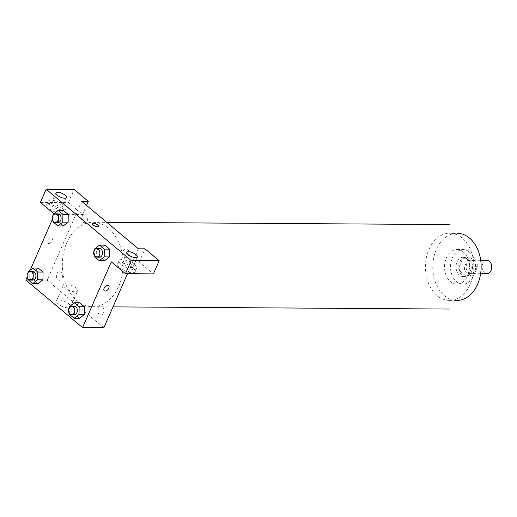 <?xml version="1.0" encoding="UTF-8"?>
<svg xmlns="http://www.w3.org/2000/svg" width="517" height="517" viewBox="0 0 517 517"><rect width="100%" height="100%" fill="white"/><g stroke="black" fill="none" stroke-linecap="round" stroke-linejoin="round"><path stroke-width="0.39" stroke-dasharray="2.58 1.94" d="M486.962 260.329A6.721 4.84 -89.6 0 0 482.083 267.018A6.721 4.84 -89.6 0 0 486.878 273.764M475.078 270.41A6.721 4.84 -89.6 0 0 475.168 263.651A6.721 4.84 -89.6 0 0 470.987 260.225A6.721 4.84 -89.6 0 0 466.101 266.914A6.721 4.84 -89.6 0 0 470.897 273.661A6.721 4.84 -89.6 0 0 475.078 270.41M471.097 276.065L465.035 270.979A9.125 6.572 -89.6 0 1 464.369 267.199L468.059 258.765A9.125 6.572 -89.6 0 1 470.787 257.821L476.848 262.907A9.125 6.572 -89.6 0 1 477.508 266.688L473.824 275.122A9.125 6.572 -89.6 0 1 471.097 276.065L465.772 276.026L459.71 270.947L465.035 270.979M470.787 257.821L465.455 257.789L471.517 262.875L476.848 262.907M477.508 266.688L472.183 266.649L468.499 275.089L473.824 275.122M472.183 266.649A9.125 6.572 -89.6 0 0 471.517 262.875M465.455 257.789A9.125 6.572 -89.6 0 0 462.734 258.726L468.059 258.765M459.71 270.947A9.125 6.572 -89.6 0 1 459.044 267.166L462.734 258.726M465.772 276.026A9.125 6.572 -89.6 0 0 468.499 275.089M469.21 258.687A9.597 6.915 90.4 0 1 472.267 269.499A9.597 6.915 90.4 0 1 465.552 276.511A9.597 6.915 90.4 0 1 458.702 266.862A9.597 6.915 90.4 0 1 465.675 257.311A9.597 6.915 90.4 0 1 469.21 258.687M466.541 258.668A9.597 6.915 -89.6 0 0 463.012 257.292A9.597 6.915 -89.6 0 0 456.039 266.85A9.597 6.915 -89.6 0 0 462.889 276.492A9.597 6.915 -89.6 0 0 468.861 271.845A9.597 6.915 -89.6 0 0 466.541 258.668M459.044 267.166L464.369 267.199M469.417 252.089A17.281 12.447 90.4 0 1 474.923 271.554A17.281 12.447 90.4 0 1 462.838 284.169A17.281 12.447 90.4 0 1 450.507 266.811A17.281 12.447 90.4 0 1 463.064 249.614A17.281 12.447 90.4 0 1 469.417 252.089M463.426 252.05A17.281 12.447 90.4 0 1 468.925 271.515A17.281 12.447 90.4 0 1 456.847 284.13A17.281 12.447 90.4 0 1 444.517 266.772A17.281 12.447 90.4 0 1 457.073 249.575A17.281 12.447 90.4 0 1 463.426 252.05M449.422 300.396L456.744 300.442A33.586 24.196 90.4 0 1 432.768 266.701A33.586 24.196 90.4 0 1 457.177 233.264L449.848 233.219A33.586 24.196 -89.6 0 0 425.439 266.649A33.586 24.196 -89.6 0 0 449.422 300.396A33.586 24.196 -89.6 0 0 470.308 284.137A33.586 24.196 -89.6 0 0 462.204 238.033A33.586 24.196 -89.6 0 0 449.848 233.219M118.748 286.302A42.232 30.419 -89.6 0 0 119.337 243.817A42.232 30.419 -89.6 0 0 93.028 222.278A42.232 30.419 -89.6 0 0 62.337 264.316A42.232 30.419 -89.6 0 0 92.485 306.743A42.232 30.419 -89.6 0 0 118.748 286.302M62.124 278.198A4.317 3.108 -89.6 0 0 59.539 271.658A4.317 3.108 -89.6 0 0 56.741 278.062A4.317 3.108 -89.6 0 0 62.124 278.198M98.211 308.449A4.317 3.108 90.4 0 1 103.594 308.584A4.317 3.108 90.4 0 1 100.796 314.989A4.317 3.108 90.4 0 1 98.211 308.449M138.356 248.813L127.473 273.726M103.872 327.752L47.157 280.208L81.641 201.275M87.302 220.572A4.317 3.108 -89.6 0 0 84.717 214.032A4.317 3.108 -89.6 0 0 81.919 220.436A4.317 3.108 -89.6 0 0 87.302 220.572M128.701 255.275A4.317 3.108 -89.6 0 0 126.116 248.735A4.317 3.108 -89.6 0 0 123.317 255.139A4.317 3.108 -89.6 0 0 128.701 255.275M92.272 223.602L92.272 223.602A3.361 1.196 23.6 0 0 93.855 225.522A3.361 1.196 23.6 0 0 97.416 226.685A3.361 1.196 23.6 0 0 98.43 226.297L98.43 226.297M60.47 208.086A5.758 2.042 23.6 0 0 62.202 207.42A5.758 2.042 23.6 0 0 59.487 204.131A5.758 2.042 23.6 0 0 53.38 202.141A5.758 2.042 23.6 0 0 51.648 202.806A5.758 2.042 23.6 0 0 54.369 206.096A5.758 2.042 23.6 0 0 60.47 208.086M63.585 205.152A9.597 3.406 -156.4 0 1 65.724 208.952A9.597 3.406 -156.4 0 1 55.565 208.235A9.597 3.406 -156.4 0 1 48.133 201.268A9.597 3.406 -156.4 0 1 54.414 200.648A9.597 3.406 -156.4 0 1 63.585 205.152M62.15 208.441A9.597 3.406 23.6 0 0 52.98 203.937A9.597 3.406 23.6 0 0 46.692 204.558A9.597 3.406 23.6 0 0 54.123 211.524A9.597 3.406 23.6 0 0 64.289 212.241A9.597 3.406 23.6 0 0 62.15 208.441M131.363 267.509A5.758 2.042 23.6 0 0 133.095 266.843A5.758 2.042 23.6 0 0 128.636 262.662A5.758 2.042 23.6 0 0 122.542 262.229A5.758 2.042 23.6 0 0 125.256 265.518A5.758 2.042 23.6 0 0 131.363 267.509M134.478 264.581A9.597 3.406 -156.4 0 1 136.611 268.381A9.597 3.406 -156.4 0 1 126.452 267.657A9.597 3.406 -156.4 0 1 119.02 260.691A9.597 3.406 -156.4 0 1 125.308 260.07A9.597 3.406 -156.4 0 1 134.478 264.581M133.037 267.864A9.597 3.406 23.6 0 0 123.867 263.36A9.597 3.406 23.6 0 0 117.585 263.98A9.597 3.406 23.6 0 0 125.017 270.947A9.597 3.406 23.6 0 0 135.176 271.664A9.597 3.406 23.6 0 0 133.037 267.864M111.304 261.828L139.267 262.009L153.446 273.894M139.267 262.009L145.012 248.851M53.871 213.689L54.589 214.29L82.552 214.471L68.373 202.586L40.41 202.405M68.373 202.586L74.125 189.429M82.552 214.471L86.533 205.372M68.115 222.213L63.21 225.961L58.434 221.967L58.557 214.206L63.468 210.464L58.563 214.206L53.238 214.174M27.931 279.555L33.262 279.587L38.032 283.594L33.262 279.587L33.379 271.832L38.29 268.084M42.937 279.839L38.032 283.581M69.336 314.258L74.661 314.291L79.437 318.298L74.661 314.291L74.778 306.536L79.696 302.788M84.336 314.543L79.431 318.285M109.514 256.917L104.608 260.658L99.833 256.665L99.955 248.91M104.608 260.671L99.833 256.665L99.962 248.91L104.867 245.168L99.962 248.91L94.637 248.877M27.188 277.009L30.173 270.178M52.366 219.389L54.589 214.29M58.802 299.944A7.677 2.727 23.6 0 0 56.489 300.829A7.677 2.727 23.6 0 0 62.434 306.4A7.677 2.727 23.6 0 0 70.564 306.975A7.677 2.727 23.6 0 0 66.939 302.594A7.677 2.727 23.6 0 0 58.802 299.944M25.85 280.072L47.157 280.208M65.801 283.917A7.677 2.727 -156.4 0 1 73.937 286.567A7.677 2.727 -156.4 0 1 77.563 290.955A7.677 2.727 -156.4 0 1 69.44 290.38A7.677 2.727 -156.4 0 1 63.494 284.802A7.677 2.727 -156.4 0 1 65.801 283.917M108.622 285.61L108.622 285.61A3.361 2.003 130 0 0 107.717 285.306A3.361 2.003 130 0 0 104.479 287.517A3.361 2.003 130 0 0 104.305 290.761L104.305 290.761M48.495 243.526A3.361 2.003 130 0 0 51.739 241.316A3.361 2.003 130 0 0 51.907 238.072A3.361 2.003 130 0 0 48.217 239.358A3.361 2.003 130 0 0 47.596 243.223A3.361 2.003 130 0 0 48.495 243.526A3.361 2.003 -50 0 1 47.596 243.223A3.361 2.003 -50 0 1 48.217 239.365A3.361 2.003 -50 0 1 51.913 238.072A3.361 2.003 -50 0 1 51.739 241.316A3.361 2.003 -50 0 1 48.495 243.526M69.343 313.509L69.446 307.35M74.261 306.187A4.317 3.108 -89.6 0 0 71.126 310.484A4.317 3.108 -89.6 0 0 74.209 314.821M69.459 306.503L74.784 306.536L79.689 302.781M74.661 314.291L74.784 306.536M27.944 278.805L28.047 272.646M32.862 271.483A4.317 3.108 -89.6 0 0 29.727 275.781A4.317 3.108 -89.6 0 0 32.81 280.117M28.06 271.8L33.385 271.832L38.29 268.077M33.262 279.587L33.385 271.832M94.521 255.889L94.624 249.724M99.438 248.561A4.317 3.108 -89.6 0 0 96.304 252.858A4.317 3.108 -89.6 0 0 99.38 257.195M94.508 256.632L99.833 256.665M53.122 221.186L53.219 215.02M58.04 213.857A4.317 3.108 -89.6 0 0 54.905 218.155A4.317 3.108 -89.6 0 0 57.982 222.491M63.21 225.968L58.434 221.967L58.563 214.206M53.109 221.929L58.434 221.967M480.707 260.29L470.987 260.225M480.623 273.726L470.897 273.661M462.889 276.492L465.552 276.511M463.012 257.292L465.675 257.311M456.847 284.13L462.838 284.169M457.073 249.575L463.064 249.614M92.485 306.743L112.99 306.878M93.028 222.278L106.806 222.368M55.959 192.938L51.648 202.806M66.519 197.552L62.202 207.42M64.289 212.241L65.724 208.952M46.692 204.558L48.133 201.268M126.852 252.361L122.542 262.229M137.406 256.975L133.095 266.843M135.176 271.664L136.611 268.381M117.585 263.98L119.02 260.691M70.564 306.975L77.563 290.955M56.489 300.829L63.494 284.802"/><path stroke-width="0.78" d="M480.623 273.726L486.878 273.764A6.721 4.84 -89.6 0 0 491.053 270.514A6.721 4.84 -89.6 0 0 491.15 263.754A6.721 4.84 -89.6 0 0 486.962 260.329L480.707 260.29M457.177 233.264A33.586 24.196 90.4 0 1 469.526 238.078A33.586 24.196 90.4 0 1 480.228 275.923A33.586 24.196 90.4 0 1 456.744 300.442M138.356 248.813L81.641 201.275L88.304 201.313L74.125 189.429L46.162 189.248L131.228 260.562L159.191 260.736L145.012 248.851L138.356 248.813M127.473 273.726L103.872 327.752L82.565 327.61L25.85 280.072L27.188 277.009M97.416 226.679A3.361 1.196 -156.4 0 1 93.861 225.522A3.361 1.196 -156.4 0 1 92.272 223.602A3.361 1.196 -156.4 0 1 95.826 223.855A3.361 1.196 -156.4 0 1 98.43 226.291A3.361 1.196 -156.4 0 1 97.416 226.679M64.78 198.218A5.758 2.042 -156.4 0 1 58.679 196.227A5.758 2.042 -156.4 0 1 55.959 192.938A5.758 2.042 -156.4 0 1 62.059 193.371A5.758 2.042 -156.4 0 1 66.519 197.552A5.758 2.042 -156.4 0 1 64.78 198.218M135.674 257.64A5.758 2.042 -156.4 0 1 129.573 255.65A5.758 2.042 -156.4 0 1 126.852 252.361A5.758 2.042 -156.4 0 1 132.947 252.794A5.758 2.042 -156.4 0 1 137.406 256.975A5.758 2.042 -156.4 0 1 135.674 257.64M98.43 226.297A3.361 1.196 23.6 0 0 95.826 223.855A3.361 1.196 23.6 0 0 92.272 223.602M159.191 260.736L153.446 273.894L125.482 273.713L111.304 261.828L82.565 327.61M125.482 273.713L131.228 260.562M46.162 189.248L40.41 202.405L53.871 213.689M86.533 205.372L88.304 201.313M53.219 215.02L53.238 214.174L58.137 210.419L63.462 210.451L68.238 214.458L68.121 222.213L63.21 225.968L57.885 225.935L53.109 221.929L53.122 221.186M28.047 272.646L28.06 271.8L32.965 268.045L38.29 268.077L43.066 272.078L42.943 279.839L38.032 283.594L32.707 283.555L27.931 279.555L27.944 278.805M69.446 307.35L69.459 306.503L74.364 302.749L79.689 302.781L84.465 306.781L84.342 314.543L79.437 318.298L74.105 318.259L69.336 314.258L69.343 313.509M94.624 249.724L94.637 248.877L99.535 245.123L104.867 245.155L109.636 249.162L109.52 256.917L104.608 260.671L99.283 260.639L94.508 256.632L94.521 255.889M30.173 270.178L52.366 219.389M107.723 285.306A3.361 2.003 -50 0 1 108.622 285.61A3.361 2.003 -50 0 1 108.001 289.475A3.361 2.003 -50 0 1 104.305 290.761A3.361 2.003 -50 0 1 104.479 287.517A3.361 2.003 -50 0 1 107.723 285.306M104.305 290.761A3.361 2.003 130 0 0 107.995 289.468A3.361 2.003 130 0 0 108.622 285.61M74.364 302.749L79.14 306.749L79.011 314.504L74.105 318.259M71.546 314.801L74.209 314.821A4.317 3.108 -89.6 0 0 76.891 312.727A4.317 3.108 -89.6 0 0 76.949 308.39A4.317 3.108 -89.6 0 0 74.261 306.187L71.598 306.174A4.317 3.108 -89.6 0 0 68.464 310.465A4.317 3.108 -89.6 0 0 71.546 314.801A4.317 3.108 -89.6 0 0 74.228 312.714A4.317 3.108 -89.6 0 0 74.286 308.371A4.317 3.108 -89.6 0 0 71.598 306.174M79.689 302.781L84.465 306.781L84.336 314.543L79.011 314.504M79.14 306.749L84.465 306.781M32.965 268.045L37.735 272.045L37.612 279.8L32.707 283.555M30.141 280.098L32.81 280.117A4.317 3.108 -89.6 0 0 35.492 278.03A4.317 3.108 -89.6 0 0 35.55 273.687A4.317 3.108 -89.6 0 0 32.862 271.483L30.199 271.47A4.317 3.108 -89.6 0 0 27.065 275.761A4.317 3.108 -89.6 0 0 30.141 280.098A4.317 3.108 -89.6 0 0 32.829 278.01A4.317 3.108 -89.6 0 0 32.888 273.667A4.317 3.108 -89.6 0 0 30.199 271.47M38.29 268.077L43.066 272.078L42.937 279.839L37.612 279.8M37.735 272.045L43.066 272.078M99.535 245.123L104.311 249.123L104.188 256.884L99.283 260.639M96.718 257.175L99.38 257.195A4.317 3.108 -89.6 0 0 102.069 255.107A4.317 3.108 -89.6 0 0 102.127 250.764A4.317 3.108 -89.6 0 0 99.438 248.561L96.776 248.548A4.317 3.108 -89.6 0 0 93.642 252.839A4.317 3.108 -89.6 0 0 96.718 257.175A4.317 3.108 -89.6 0 0 99.406 255.088A4.317 3.108 -89.6 0 0 99.464 250.745A4.317 3.108 -89.6 0 0 96.776 248.548M104.867 245.155L109.636 249.162L109.514 256.917L104.188 256.884M104.311 249.123L109.636 249.162M58.137 210.419L62.912 214.419L62.783 222.181L57.885 225.935M55.319 222.472L57.982 222.491A4.317 3.108 -89.6 0 0 60.67 220.404A4.317 3.108 -89.6 0 0 60.728 216.061A4.317 3.108 -89.6 0 0 58.04 213.857L55.377 213.844A4.317 3.108 -89.6 0 0 52.236 218.142A4.317 3.108 -89.6 0 0 55.319 222.472A4.317 3.108 -89.6 0 0 58.001 220.384A4.317 3.108 -89.6 0 0 58.066 216.041A4.317 3.108 -89.6 0 0 55.377 213.844M63.462 210.451L68.238 214.458L68.115 222.213L62.783 222.181M62.912 214.419L68.238 214.458M112.99 306.878L449.363 309.043M106.806 222.368L449.906 224.572"/></g></svg>
